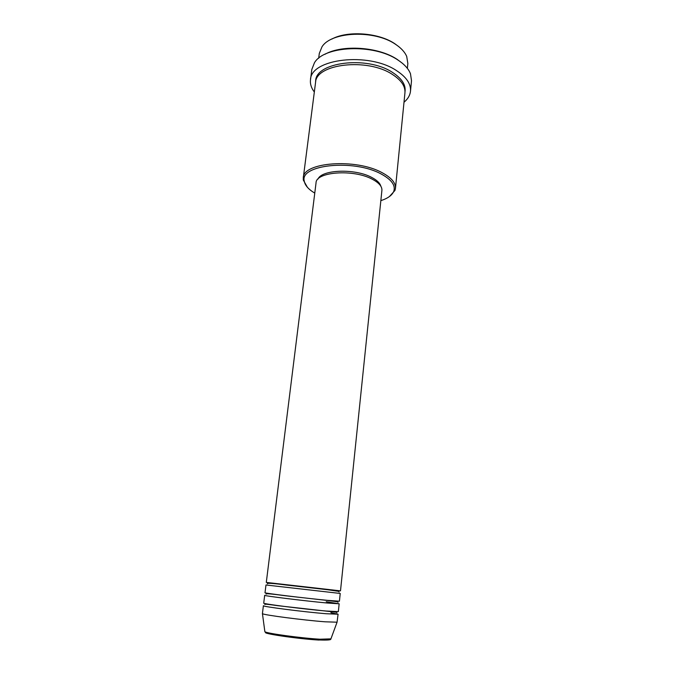 <?xml version="1.0" encoding="UTF-8"?>
<svg xmlns="http://www.w3.org/2000/svg" width="674" height="674" viewBox="0 0 674 674"><rect width="100%" height="100%" fill="white"/><g stroke="black" fill="none" stroke-linecap="round" stroke-linejoin="round"><path stroke-width="1.01" d="M266.297 582.412L340.496 590.871L381.905 190.388C382.175 186.471 378.948 182.747 372.233 179.2C353.505 168.938 315.836 171.727 316.039 182.881L266.297 582.412M265.977 584.99L340.227 593.449L339.426 601.208L327.244 600.323C304.951 598.2 263.113 593.069 265.017 592.732L265.977 584.99M339.157 603.803L338.348 611.613L326.098 611.023C303.713 609.136 261.773 603.778 263.719 603.104L264.688 595.319C262.776 595.74 304.64 600.922 326.957 602.994L339.157 603.803L326.224 601.73M264.823 631.336L262.422 613.542L263.399 605.715C261.436 606.465 303.401 611.874 325.812 613.711L338.078 614.216L330.909 612.691M331.793 39.1C347.472 30.406 378.712 32.672 394.88 43.759L398.898 46.742M407.366 68.36L407.846 63.491L406.717 56.473C404.855 52.075 401.14 48.031 395.579 44.341C374.643 29.639 331.33 31.425 321.987 46.818L319.308 53.406L318.684 58.25M380.844 200.641C387.794 198.409 392.108 195.3 393.768 191.315C395.739 185.443 391.594 179.697 381.316 174.077C354.103 158.853 299.349 164.633 304.269 181.121C304.993 185.375 308.49 189.377 314.766 193.109M307.344 187.22L303.3 180.017L303.283 177.835C302.879 162.148 356.108 158.095 382.234 172.755C391.434 177.725 395.84 182.915 395.461 188.341L394.956 190.456L389.404 196.572M324.868 54.324C342.24 44.391 378.518 46.826 397.062 59.312L402.218 63.137M410.491 91.201L411.511 80.737L410.474 73.727C408.495 68.74 404.257 64.14 397.761 59.919C373.876 43.465 324.135 45.621 314.446 62.783L311.851 69.38L310.495 79.802C310.554 58.714 368.72 51.662 396.657 70.703C406.43 77.106 411.047 83.938 410.491 91.201C410.036 95.329 407.871 99.011 404.004 102.246M303.283 177.835L315.542 82.632C315.634 63.819 367.431 57.602 392.445 74.469C401.266 80.181 405.428 86.297 404.939 92.818L395.461 188.341M318.002 179.065C321.633 169.553 355.046 168.315 371.652 177.397C376.918 180.135 379.976 183.084 380.852 186.226M262.59 613.719C263.745 615.017 303.721 620.223 324.944 621.79L337.059 622.203L338.078 614.216M314.337 92.026C311.287 88.008 310.006 83.938 310.495 79.802M337.059 622.203L330.799 639.205C330.808 639.988 327.025 640.241 319.459 639.98C306.577 639.179 293.156 637.714 279.188 635.574C266.281 633.501 265.185 632.22 264.874 631.69C265.994 633.324 301.16 638.16 319.965 639.213L330.926 638.859M315.702 81.689C314.202 62.294 367.052 55.184 392.647 72.506C401.923 78.572 406.043 85.017 404.99 91.858M319.029 640.064C297.664 638.893 259.018 633.122 266.407 632.288M339.123 592.016L338.55 591.334L327.994 589.775L286.964 585.108C272.945 583.28 266.415 582.858 267.376 583.844M338.045 602.362L337.413 601.756L326.848 600.416L285.431 595.757C271.512 593.845 265.067 593.314 266.095 594.165M336.966 612.767L336.25 612.236L277.696 605.673C262.076 603.457 265.573 604.351 264.806 604.544M393.768 191.315L394.956 190.456M304.269 181.121L303.3 180.017"/></g></svg>
